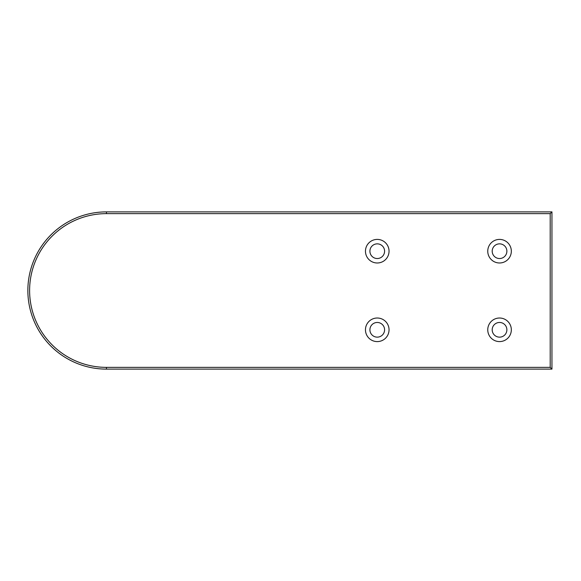 <?xml version="1.0" encoding="UTF-8"?>
<svg xmlns="http://www.w3.org/2000/svg" width="581" height="581" viewBox="0 0 581 581"><rect width="100%" height="100%" fill="white"/><g stroke="black" fill="none" stroke-linecap="round" stroke-linejoin="round"><path stroke-width="0.87" d="M551.95 369.117L551.95 211.883L106.468 211.883A78.617 78.617 0 0 0 27.859 290.5A78.617 78.617 0 0 0 106.468 369.117L551.95 369.117L550.2 367.366L106.468 367.366A76.866 76.866 0 0 1 29.602 290.5A76.866 76.866 0 0 1 106.468 213.634L550.2 213.634L550.2 367.366M551.95 211.883L550.2 213.634M511.331 251.195A11.794 11.794 0 0 1 493.647 261.406A11.794 11.794 0 0 1 493.647 240.984A11.794 11.794 0 0 1 511.331 251.195M389.045 251.195A11.794 11.794 0 0 1 371.353 261.406A11.794 11.794 0 0 1 371.353 240.984A11.794 11.794 0 0 1 389.045 251.195M389.045 329.805A11.794 11.794 0 0 1 371.353 340.016A11.794 11.794 0 0 1 371.353 319.594A11.794 11.794 0 0 1 389.045 329.805M511.331 329.805A11.794 11.794 0 0 1 493.647 340.016A11.794 11.794 0 0 1 493.647 319.594A11.794 11.794 0 0 1 511.331 329.805M506.879 329.805A7.335 7.335 0 0 0 495.869 323.45A7.335 7.335 0 0 0 495.869 336.159A7.335 7.335 0 0 0 506.879 329.805M384.586 329.805A7.335 7.335 0 0 0 373.583 323.45A7.335 7.335 0 0 0 373.583 336.159A7.335 7.335 0 0 0 384.586 329.805M384.586 251.195A7.335 7.335 0 0 0 373.583 244.841A7.335 7.335 0 0 0 373.583 257.55A7.335 7.335 0 0 0 384.586 251.195M506.879 251.195A7.335 7.335 0 0 0 495.869 244.841A7.335 7.335 0 0 0 495.869 257.55A7.335 7.335 0 0 0 506.879 251.195M106.468 213.634L106.468 211.883M106.468 369.117L106.468 367.366"/></g></svg>
